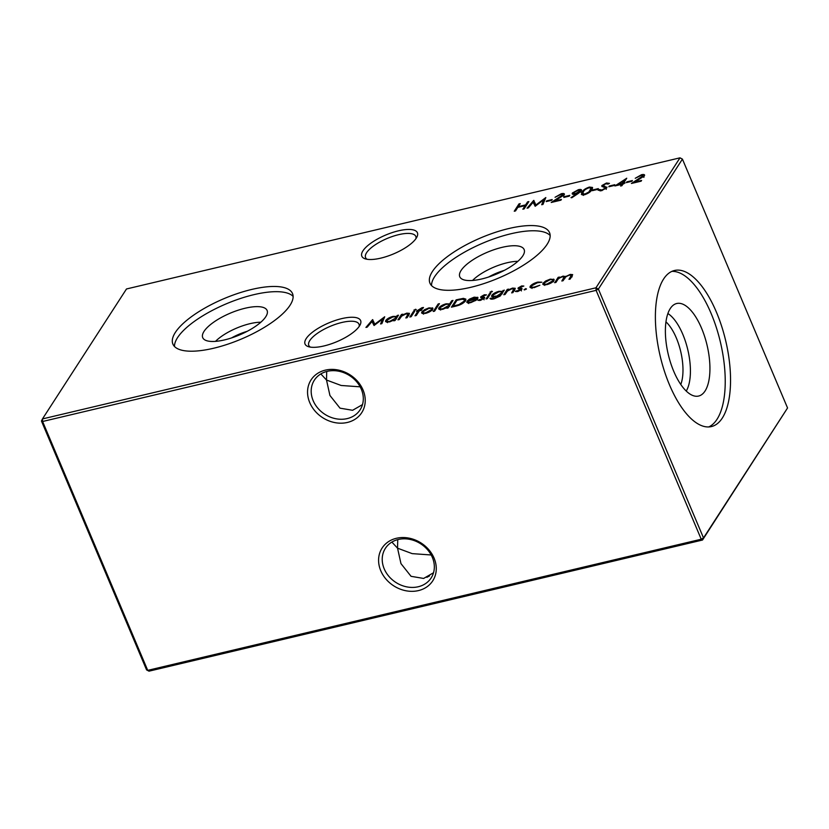 <?xml version="1.0" encoding="UTF-8"?>
<svg xmlns="http://www.w3.org/2000/svg" width="829" height="829" viewBox="0 0 829 829"><rect width="100%" height="100%" fill="white"/><g stroke="black" fill="none" stroke-linecap="round" stroke-linejoin="round"><path stroke-width="1.24" d="M416.262 238.161A30.165 10.217 157.1 0 1 392.283 254.43A30.165 10.217 157.1 0 1 365.123 258.814A30.165 10.217 157.1 0 1 362.978 250.793A30.165 10.217 157.1 0 1 397.184 231.136A30.165 10.217 157.1 0 1 416.977 236.907A30.165 10.217 157.1 0 1 416.262 238.161M415.94 238.638A27.253 9.233 -22.9 0 0 415.795 236.389A27.253 9.233 -22.9 0 0 392.936 236.296A27.253 9.233 -22.9 0 0 366.605 252.7A27.253 9.233 -22.9 0 0 365.579 257.601A27.253 9.233 -22.9 0 0 367.081 259.28M359.485 325.984A30.165 10.217 157.1 0 1 335.496 342.242A30.165 10.217 157.1 0 1 308.336 346.636A30.165 10.217 157.1 0 1 306.191 338.605A30.165 10.217 157.1 0 1 340.408 318.947A30.165 10.217 157.1 0 1 360.19 324.73A30.165 10.217 157.1 0 1 359.485 325.984M359.164 326.46A27.253 9.233 -22.9 0 0 359.009 324.212A27.253 9.233 -22.9 0 0 336.149 324.108A27.253 9.233 -22.9 0 0 309.818 340.522A27.253 9.233 -22.9 0 0 308.792 345.424A27.253 9.233 -22.9 0 0 310.295 347.092M396.376 538.29A30.165 25.409 32.9 0 1 434.075 558.124A30.165 25.409 32.9 0 1 418.469 590.59A30.165 25.409 32.9 0 1 380.78 570.756A30.165 25.409 32.9 0 1 396.376 538.29M418.262 586.745A27.253 22.953 -147.1 0 0 431.163 577.927A27.253 22.953 -147.1 0 0 427.66 549.876A27.253 22.953 -147.1 0 0 398.293 539.492A27.253 22.953 -147.1 0 0 385.392 548.321A27.253 22.953 -147.1 0 0 388.905 576.373A27.253 22.953 -147.1 0 0 418.262 586.745M325.351 370.138A30.165 25.409 32.9 0 1 363.04 389.972A30.165 25.409 32.9 0 1 347.444 422.438A30.165 25.409 32.9 0 1 309.745 402.604A30.165 25.409 32.9 0 1 325.351 370.138M347.227 418.593A27.253 22.953 -147.1 0 0 360.138 409.764A27.253 22.953 -147.1 0 0 356.625 381.723A27.253 22.953 -147.1 0 0 327.268 371.34A27.253 22.953 -147.1 0 0 314.357 380.169A27.253 22.953 -147.1 0 0 317.87 408.22A27.253 22.953 -147.1 0 0 347.227 418.593M391.889 542.083L397.547 548.187L400.967 563.627L411.06 576.321L423.619 578.445L433.526 572.756M320.854 373.931L326.512 380.034L329.932 395.474L340.025 408.169L352.594 410.293L362.491 404.604M215.53 341.361A31.533 10.673 157.1 0 1 250.006 323.673A31.533 10.673 157.1 0 1 260.824 322.222M245.135 308.233A34.942 11.834 157.1 0 1 267.352 311.321A34.942 11.834 157.1 0 1 224.68 339.869A34.942 11.834 157.1 0 1 203.167 338.439A34.942 11.834 157.1 0 1 213.105 322.605A34.942 11.834 157.1 0 1 245.135 308.233M174.494 346.491A64.921 21.979 157.1 0 1 253.912 294.658A64.921 21.979 157.1 0 1 293.114 296.388M251.705 289.445A64.921 21.979 157.1 0 1 292.513 293.57A64.921 21.979 157.1 0 1 213.706 348.221A64.921 21.979 157.1 0 1 172.898 344.097A64.921 21.979 157.1 0 1 251.705 289.445M472.571 280.461A31.533 10.673 157.1 0 1 507.058 262.772A31.533 10.673 157.1 0 1 517.876 261.322M502.177 247.332A34.942 11.834 157.1 0 1 524.394 250.42A34.942 11.834 157.1 0 1 481.722 278.969A34.942 11.834 157.1 0 1 460.209 277.539A34.942 11.834 157.1 0 1 470.157 261.705A34.942 11.834 157.1 0 1 502.177 247.332M431.546 285.591A64.921 21.979 157.1 0 1 510.954 233.757A64.921 21.979 157.1 0 1 550.155 235.488M508.757 228.545A64.921 21.979 157.1 0 1 549.554 232.669A64.921 21.979 157.1 0 1 470.748 287.321A64.921 21.979 157.1 0 1 429.95 283.197A64.921 21.979 157.1 0 1 508.757 228.545M671.884 271.373A80.195 33.637 -103.3 0 1 717.24 330.419A80.195 33.637 -103.3 0 1 717.012 419.298A80.195 33.637 -103.3 0 1 708.733 426.935M663.604 279.01A80.195 33.637 76.7 0 0 664.34 370.967A80.195 33.637 76.7 0 0 711.458 426.562A80.195 33.637 76.7 0 0 722.328 418.034A80.195 33.637 76.7 0 0 721.593 326.087A80.195 33.637 76.7 0 0 674.474 270.492A80.195 33.637 76.7 0 0 663.604 279.01M705.064 390.998A47.543 19.948 -103.3 0 1 696.661 396.272A47.543 19.948 -103.3 0 1 669.998 360.874A47.543 19.948 -103.3 0 1 670.246 308.575A47.543 19.948 -103.3 0 1 674.837 304.191A47.543 19.948 -103.3 0 1 703.894 334.305A47.543 19.948 -103.3 0 1 705.064 390.998M531.534 285.912C530.974 287.186 532.011 287.539 534.632 286.979L539.866 285.249L534.187 287.642L529.969 287.331L530.208 286.274C531.741 284.42 534.301 283.021 537.866 282.078L541.834 282.202L537.347 282.762L531.534 285.912L532.073 288.419M521.669 285.922L523.845 286.046L519.42 287.622L521.99 288.523L521.938 289.238L517.887 291.507L515.369 291.487L520.643 289.57L518.063 288.658L518.125 287.953L521.669 285.922L521.907 286.502M519.42 287.622L519.876 288.989M520.913 290.202L520.622 289.134M518.063 288.658L518.125 287.953L518.508 288.855M502.436 291.352L504.322 290.109L500.136 296.088L494.239 298.772C491.701 299.404 490.291 299.259 490.001 298.347L494.54 298.15C497.359 297.456 499.193 296.419 500.063 295.01L495.41 296.751L491.566 296.409L491.804 295.321C493.203 293.58 495.597 292.233 498.975 291.3L502.436 291.352L502.861 292.368M490.167 292.388L491.587 291.217L492.416 291.507L490.032 292.067L490.861 292.347M491.887 291.932L491.587 291.217L492.416 291.507M477.96 297.943L477.67 297.238L477.608 298.823L468.271 301.031C467.68 302.202 468.52 302.554 470.799 302.108L476.312 300.108L470.54 302.72L466.82 302.367L467.069 301.217L469.421 299.145L474.147 297.176L477.918 297.538M468.271 301.031L468.799 303.549M451.712 300.751L452.986 300.44L448.137 307.953L446.852 308.253L447.453 307.331L442.531 309.362L438.634 308.968L438.893 307.86C440.323 306.098 442.748 304.74 446.157 303.808L449.65 303.942L451.712 300.751L452.137 301.766M432.893 308.875L432.448 307.808L432.645 309.372C431.246 311.134 428.862 312.481 425.474 313.403L421.598 313.03L421.847 311.932L424.5 309.694L429.049 307.86L432.904 308.243M409.878 317.02L413.329 311.663L414.614 311.362L411.153 316.709L409.878 317.02M546.218 201.592L546.694 200.846L552.187 199.54L551.71 200.297L546.218 201.592M563.793 197.426L564.269 196.68L569.772 195.375L569.285 196.131L563.793 197.426M584.445 194.763L581.378 194.369L582.155 192.048C583.077 190.069 585.492 188.411 589.419 187.064L592.559 187.468L591.854 189.748C590.859 191.748 588.393 193.416 584.445 194.763M601.398 190.743L598.092 190.173L599.543 189.52L601.885 189.996L605.491 188.09L605.439 187.489L601.927 186.494L601.844 185.572L606.465 183.022L609.47 183.364L608.02 184.09L605.844 183.81L603.149 185.23L606.766 187.8L601.398 190.743M605.771 188.774L605.439 187.489M601.927 186.494L601.844 185.572L602.3 186.649M603.149 185.23L603.906 186.991M606.89 187.064L606.766 187.8M614.931 185.945L626.745 178.225L623.47 183.292L625.118 182.898L622.983 184.038L621.895 185.727L620.61 186.028L621.709 184.339L614.931 185.945M643.356 176.95L643.066 176.245C643.439 175.375 642.724 175.126 640.921 175.499L635.242 178.276L641.48 174.732C644.05 174.204 645.014 174.598 644.382 175.883L634.962 181.997L641.605 180.421L641.118 181.178L631.418 183.468L643.19 175.696L643.905 177.375M644.589 175.023L644.382 175.883M397.215 315.486L398.5 315.186L395.039 320.533L393.765 320.833L394.366 319.911L389.443 321.932L385.537 321.548L385.796 320.44C387.226 318.678 389.651 317.32 393.06 316.388L396.583 316.471L397.215 315.486L397.651 316.502M414.013 310.44L415.422 309.269L416.251 309.549L413.868 310.108L414.697 310.388M415.723 309.984L415.422 309.269L416.251 309.549M514.249 211.229L518.975 203.913L520.26 203.613L518.322 206.618L525.638 204.877L527.586 201.872L528.861 201.571L524.135 208.887L522.85 209.198L525.151 205.633L517.835 207.364L515.524 210.929L514.249 211.229M42.455 418.935L595.958 287.798L679.998 157.831L126.495 288.969L42.455 418.935L42.6 421.495L147.717 670.36L701.23 539.223L596.103 290.357L42.6 421.495L41.45 421.028L42.455 418.935M554.694 282.71L558.145 277.352L559.43 277.052L558.829 277.984L563.088 276.109L565.575 276.617L570.238 274.409L572.663 274.617L570.248 279.021L568.974 279.321L571.347 275.238L569.596 275.124C566.767 276.057 565.057 277.228 564.456 278.627L563.109 280.71L561.834 281.01L564.166 276.938L562.445 276.813C559.741 277.694 558.062 278.813 557.43 280.15L555.969 282.399L554.694 282.71M565.523 276.316L565.751 277.031M408.583 315.403L408.106 314.274L406.096 313.859L401.63 316.118L399.257 319.528L397.972 319.839L401.433 314.492L402.718 314.181L402.086 315.144L406.749 313.144L409.464 313.372L407.132 317.662L405.847 317.973L408.096 313.963L408.811 315.652M367.226 327.123L365.931 327.424L372.553 319.662L374.749 324.222L384.697 316.782L381.858 323.652L380.573 323.952L382.615 319.02L374.055 325.507L372.003 321.517L367.226 327.123M626.403 182.598L626.89 181.841L632.382 180.546L631.895 181.292L626.403 182.598M608.828 186.763L609.315 186.007L614.807 184.712L614.32 185.458L608.828 186.763M592.352 190.66L592.839 189.914L598.331 188.608L597.844 189.364L592.352 190.66M578.321 193.416L571.792 197.758L571.005 197.634L576.901 193.717L575.357 194.131C572.777 194.66 571.792 194.276 572.393 193.002L578.383 189.686C581.005 189.157 581.999 189.561 581.357 190.877L578.321 193.416M572.186 193.851L572.393 193.002L572.943 194.318M581.543 189.976L581.357 190.877M563.171 195.945L562.87 195.25C563.254 194.369 562.539 194.121 560.736 194.494L555.057 197.271L561.285 193.727C563.855 193.209 564.829 193.592 564.197 194.888L554.767 200.991L561.42 199.426L560.932 200.172L551.223 202.473L563.005 194.691L563.71 196.38M564.394 194.017L564.197 194.888M528.353 207.892L527.057 208.193L533.679 200.431L535.876 204.991L545.824 197.551L542.985 204.421L541.7 204.732L543.741 199.789L535.182 206.276L533.13 202.286L528.353 207.892M422.013 307.704L423.484 307.476L423.049 308.15L419.743 310.15L421.94 309.631L421.515 310.284L419.319 310.802L416.282 315.497L414.997 315.797L418.034 311.113L416.572 311.455L416.997 310.802L422.013 307.704L422.23 308.222M433.308 311.466L438.158 303.953L439.443 303.652L434.593 311.155L433.308 311.466M455.857 306.119L451.432 307.165L456.168 299.849L463.411 298.357L465.877 299.134L465.452 300.823C463.66 303.248 460.468 305.01 455.857 306.119M484.323 294.772L486.499 294.896L482.074 296.471L484.644 297.373L484.592 298.088L480.54 300.357L478.022 300.336L483.297 298.419L480.716 297.507L480.779 296.792L484.323 294.772L484.561 295.352M482.074 296.471L482.519 297.839M483.566 299.051L483.276 297.984M480.716 297.507L480.779 296.792L481.162 297.704M486.032 298.968L489.493 293.621L490.778 293.321L487.317 298.668L486.032 298.968M514.405 290.337L513.928 289.207L511.918 288.782L507.452 291.041L505.079 294.461L503.794 294.761L507.255 289.414L508.529 289.114L507.908 290.077L512.56 288.077L515.286 288.305L512.944 292.596L511.669 292.896L513.918 288.896L514.622 290.575M524.239 289.891L525.669 288.627L526.467 288.958L524.083 289.518L524.881 289.849M525.99 289.383L525.669 288.627L526.467 288.958M554.093 280.161L553.648 279.093L553.845 280.658C552.446 282.42 550.062 283.767 546.674 284.689L542.798 284.306L543.047 283.207L545.7 280.979L550.249 279.145L554.104 279.528M360.149 386.832L341.154 385.475L326.512 380.034L326.709 371.485M787.55 407.972L682.422 159.106L598.383 289.072L703.51 537.938L787.55 407.972L702.505 540.031L149.002 671.169L146.578 669.894L41.45 421.028M665.946 321.849A37.833 15.865 -103.3 0 1 680.796 384.49M667.873 313.528A43.326 18.176 -103.3 0 1 687.801 349.755A43.326 18.176 -103.3 0 1 686.246 391.06M488.613 277.021A26.383 8.932 157.1 0 1 504.229 270.42M231.56 337.921A26.383 8.932 157.1 0 1 247.177 331.32M431.184 554.984L412.179 553.627L397.547 548.187L397.744 539.638M426.883 577.336A27.253 9.233 157.1 0 1 429.495 575.937M595.958 287.798L596.103 290.357L598.383 289.072L595.958 287.798M701.23 539.223L702.505 540.031L703.51 537.938L701.23 539.223M679.998 157.831L682.422 159.106M149.002 671.169L146.578 669.894M519.41 204.929L518.975 203.913M518.56 207.188L518.322 206.618M526.073 205.893L525.638 204.877M528.011 202.887L527.586 201.872M525.586 206.649L525.151 205.633M558.694 278.648L558.145 277.352M563.326 276.679L563.088 276.109M564.476 277.653L565.212 277.601M570.476 274.979L570.238 274.409M571.647 275.953L572.259 275.902M401.992 315.808L401.433 314.492M406.977 313.694L406.749 313.144M408.386 314.657L409.091 314.616M394.666 320.616L394.366 319.911M386.49 322.149L385.796 320.44M386.511 322.129L387.102 321.414M393.278 316.916L393.06 316.388M395.879 317.776L396.759 317.88M397.008 317.486L396.583 316.471M395.91 319.186L395.692 317.31L396.397 318.999M390.117 321.766L389.91 321.269L395.485 318.17C396.096 316.916 395.153 316.533 392.656 317.041L387.07 320.149L387.62 322.647M387.07 320.149C386.511 321.372 387.454 321.745 389.91 321.269M372.376 322.377L373.257 321.341L372.553 319.662M373.257 321.341L372.739 319.621M373.444 321.3L374.749 324.222M383.205 320.408L382.615 319.02M641.739 175.354L641.48 174.732M643.397 176.194L644.174 176.162M635.201 182.577L634.962 181.997M627.128 182.421L626.89 181.841M623.719 183.862L623.47 183.292M622.133 185.354L621.709 184.339M617.937 184.598L622.196 183.592L624.247 180.411L617.937 184.598L618.175 185.178M622.62 184.608L622.196 183.592M624.672 181.427L624.247 180.411M609.553 186.587L609.315 186.007M600.144 190.95L599.543 189.52M602.123 190.546L601.885 189.996M606.745 183.675L606.465 183.022M605.471 187.52L604.921 186.235M605.678 187.924L606.527 188.1M593.077 190.494L592.839 189.914M582.207 194.929L582.797 193.831M582.694 193.323L582.155 192.048M589.678 187.686L589.419 187.064M591.357 188.546L592.476 188.587M588.973 187.81C585.937 188.898 584.082 190.214 583.44 191.737L582.746 193.696L584.973 193.996L588.849 192.017L591.181 188.131L588.973 187.81M590.953 190.95L590.58 190.048M589.098 192.629L588.849 192.017M585.201 194.556L584.973 193.996M573.336 194.369L573.865 193.841M578.642 190.297L578.383 189.686M580.445 191.136L581.17 191.126M580.414 191.882L580.103 191.136C580.435 190.276 579.678 190.048 577.834 190.442L573.699 192.66L574.29 194.856M573.699 192.66C573.399 193.52 574.196 193.748 576.082 193.323L580.217 190.618L580.932 192.297M576.321 193.882L576.082 193.323M564.518 197.261L564.269 196.68M561.544 194.349L561.285 193.727M563.212 195.198L563.989 195.167M555.015 201.571L554.767 200.991M546.943 201.416L546.694 200.846M533.503 203.157L534.384 202.11L533.679 200.431M534.384 202.11L533.866 200.39M534.57 202.069L536.104 205.571M536.114 205.561L535.876 204.991M544.332 201.178L543.741 199.789M413.764 312.678L413.329 311.663M418.458 312.129L418.034 311.113M418.883 311.476L418.458 310.45M429.277 308.388L429.049 307.86M431.733 309.248L432.676 309.321M423.132 312.906L422.552 313.611L421.847 311.932M431.681 310.429L431.557 308.834L432.272 310.523M426.096 313.238L425.888 312.74L431.36 309.673C431.961 308.44 431.049 308.056 428.624 308.523L423.122 311.631L423.65 314.16M423.122 311.631C422.521 312.865 423.443 313.238 425.888 312.74M438.593 304.968L438.158 303.953M447.753 308.036L447.453 307.331M439.588 309.569L438.893 307.86M439.598 309.549L440.189 308.834M446.375 304.336L446.157 303.808M448.986 305.217L449.826 305.341M450.074 304.958L449.65 303.942M449.007 306.606L448.779 304.73L449.494 306.419M443.214 309.186L443.007 308.689L448.582 305.59C449.194 304.336 448.251 303.963 445.743 304.461L440.168 307.569L440.717 310.067M440.168 307.569C439.608 308.792 440.551 309.165 443.007 308.689M456.592 300.865L456.168 299.849M463.805 299.3L463.411 298.357M464.582 300.025L465.805 300.181M456.966 300.295L453.204 306.119L459.038 304.575L464.178 301.124L464.499 299.808L462.219 299.228L456.966 300.295M453.442 306.689L453.204 306.119M464.52 301.953L464.178 301.124M459.276 305.124L459.038 304.575M475.597 300.595L475.369 300.067M467.732 302.979L467.069 301.217M467.774 302.896L468.271 302.284M469.649 299.673L469.421 299.145M474.364 297.704L474.147 297.176M476.944 298.564L477.711 298.637M469.038 300.854L468.831 300.347L476.716 298.025L477.421 299.704M476.965 298.979L476.748 298.471C476.841 297.58 475.856 297.362 473.784 297.818L468.831 300.347M482.82 298.554L483.96 298.751L483.245 297.062M479.566 300.523L479.193 299.642M489.918 294.637L489.493 293.621M503.472 291.425L503.037 290.409M491.752 299.155L491.286 298.046M500.623 295.621L500.25 294.741M492.499 296.969L491.804 295.321M492.53 296.979L493.068 296.336M499.193 291.818L498.975 291.3M501.752 292.689L502.592 292.792M501.763 294.077L501.535 292.181L502.25 293.86M496.105 296.564L501.327 293.062C501.97 291.829 501.079 291.445 498.654 291.932L493.068 295.051L493.587 297.559M493.068 295.051C492.478 296.264 493.421 296.606 495.908 296.077M507.804 290.73L507.255 289.414M512.799 288.627L512.56 288.077M514.208 289.58L514.913 289.539M520.177 289.704L521.306 289.901L520.591 288.223M516.913 291.673L516.54 290.792M538.094 282.606L537.866 282.078M531.555 287.207L530.943 287.922L530.208 286.274M550.477 279.674L550.249 279.145M552.933 280.534L553.876 280.606M543.741 284.927L543.047 283.207M543.751 284.896L544.332 284.192M552.881 281.715L552.756 280.119L553.471 281.808M547.295 284.523L547.088 284.026L552.56 280.958C553.161 279.725 552.249 279.342 549.824 279.808L544.321 282.917L544.85 285.445M544.321 282.917C543.72 284.15 544.643 284.513 547.088 284.026M571.274 277.435L570.849 276.42M564.021 279.311L563.585 278.295M407.899 316.471L407.474 315.455M419.505 310.761L419.008 309.6M459.297 299.756L459.048 299.165M455.08 306.305L454.841 305.725M500.415 295.829L500.063 295.01M513.721 291.393L513.296 290.378M571.347 275.238L572.051 276.917M564.166 276.938L564.881 278.617M605.564 187.655L606.279 189.344M603.056 185.665L603.761 187.344M591.181 188.131L591.885 189.81M582.746 193.696L583.45 195.375M464.499 299.808L465.204 301.497M482.012 296.751L482.727 298.44M483.369 298.098L484.074 299.777M519.368 287.901L520.073 289.59M520.716 289.248L521.42 290.927"/></g></svg>
